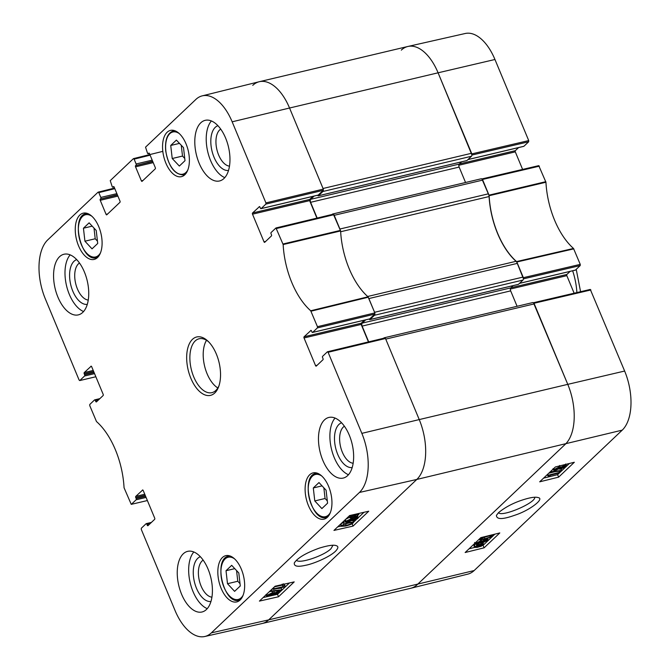 <?xml version="1.0" encoding="UTF-8"?>
<svg xmlns="http://www.w3.org/2000/svg" width="670" height="670" viewBox="0 0 670 670"><rect width="100%" height="100%" fill="white"/><g stroke="black" fill="none" stroke-linecap="round" stroke-linejoin="round"><path stroke-width="1" d="M252.758 85.358A46.155 24.455 76.7 0 1 259.29 81.715L407.821 46.49A46.155 24.455 76.7 0 1 438.088 72.804L471.58 153.271L323.049 188.488L289.549 108.021A46.155 24.455 -103.3 0 0 259.156 81.748L202.173 95.877A45.552 24.137 76.7 0 1 232.163 121.814L265.915 202.901L265.873 204.099L323.258 190.305L323.3 189.108L289.549 108.021L232.163 121.814M317.647 195.238L317.68 195.305A0.921 0.486 -103.3 0 0 318.284 195.833A0.921 0.486 -103.3 0 0 318.409 195.766L322.923 191.486L471.462 156.261A2.311 1.223 -103.3 0 0 471.58 153.271M471.462 156.261L466.948 160.54A0.921 0.486 76.7 0 1 466.814 160.607A0.921 0.486 76.7 0 1 466.663 160.607M461.63 161.839L459.26 164.083A2.311 1.223 -103.3 0 0 459.134 167.081L465.55 182.491M482.743 180.088L488.455 193.806L339.916 229.023L334.213 215.313L482.743 180.088A2.311 1.223 -103.3 0 0 481.236 178.773L332.697 213.998A2.311 1.223 76.7 0 1 333.375 214.166L276.107 227.968M340.653 231.745L489.083 196.544A4.615 2.446 -103.3 0 0 488.455 193.806M489.083 196.544A62.31 33.023 -103.3 0 0 516.042 261.3L367.663 296.483M517.408 263.352L523.111 277.062L374.58 312.287L368.868 298.569L517.408 263.352A4.615 2.446 -103.3 0 0 516.042 261.3M369.178 319.029L369.212 319.104A0.921 0.486 -103.3 0 0 369.815 319.632A0.921 0.486 -103.3 0 0 369.941 319.557L374.455 315.277L522.994 280.052A2.311 1.223 -103.3 0 0 523.111 277.062M522.994 280.052L518.48 284.331A0.921 0.486 76.7 0 1 518.346 284.407A0.921 0.486 76.7 0 1 518.195 284.398M513.161 285.638L510.791 287.882A2.311 1.223 -103.3 0 0 510.666 290.872L517.081 306.291M534.275 303.887L567.775 384.354L419.236 419.579A46.155 24.455 76.7 0 1 416.799 479.444A46.155 24.455 -103.3 0 0 419.236 419.579L385.744 339.112L534.275 303.887A2.311 1.223 -103.3 0 0 532.767 302.572L384.228 337.789A2.311 1.223 76.7 0 1 384.907 337.956M624.641 371.046L567.775 384.354A46.155 24.455 76.7 0 1 565.338 444.218L417.243 584.642A46.155 24.455 76.7 0 1 410.844 588.252L467.828 574.123A45.552 24.137 -103.3 0 0 474.142 570.555L622.237 430.132A45.552 24.137 -103.3 0 0 624.641 371.046L590.287 289.432L533.437 302.731L567.775 384.354A46.155 24.455 76.7 0 1 565.338 444.218L417.243 584.642A46.155 24.455 76.7 0 1 410.71 588.285L262.179 623.51A46.155 24.455 76.7 0 0 268.703 619.867L416.799 479.444L268.703 619.867L211.352 632.874A45.552 24.137 76.7 0 1 204.786 636.5A45.552 24.137 76.7 0 1 175.046 610.504L141.286 529.417L141.337 528.22L146.085 523.722A0.921 0.486 76.7 0 1 146.211 523.647A0.921 0.486 76.7 0 1 146.822 524.174L150.465 523.312M383.592 338.275L383.902 337.973A2.311 1.223 76.7 0 1 384.228 337.789M368.693 341.851L362.135 326.097A2.311 1.223 76.7 0 1 362.261 323.108L365.678 319.858M374.899 313.928A2.311 1.223 76.7 0 1 374.455 315.277M332.06 214.475L332.37 214.182A2.311 1.223 76.7 0 1 332.697 213.998M317.161 218.06L310.604 202.306A2.311 1.223 76.7 0 1 310.729 199.308L314.146 196.067M323.367 190.129A2.311 1.223 76.7 0 1 322.923 191.486M259.29 81.715A46.155 24.455 76.7 0 1 289.549 108.021L438.088 72.804L471.906 154.904M494.954 59.496A45.552 24.137 -103.3 0 0 465.215 33.5L407.955 46.456A46.155 24.455 76.7 0 1 438.088 72.804L494.954 59.496L528.714 140.583L471.839 153.882M471.898 155.055L528.663 141.78L528.714 140.583M528.663 141.78L523.915 146.278L468.003 159.535M518.597 147.584L515.347 150.666L459.436 163.924M458.824 165.256L515.297 151.864A0.921 0.486 76.7 0 1 515.347 150.666M515.297 151.864L522.608 169.418M523.429 278.854L580.195 265.571L580.245 264.374L573.512 248.453A62.913 33.341 76.7 0 1 545.941 182.232L538.755 165.641L482.031 178.949M580.195 265.571L575.446 270.077L519.535 283.335M570.128 271.375L566.879 274.457L510.959 287.715M510.356 289.046L566.828 275.655A0.921 0.486 76.7 0 1 566.879 274.457M566.828 275.655L574.14 293.209M590.287 289.432L533.563 302.748M538.755 165.641L481.906 178.94L489.142 195.715A62.31 33.023 -103.3 0 0 516.562 261.576L523.438 278.703M401.297 50.133A46.155 24.455 76.7 0 1 407.955 46.456M548.579 475.859L548.872 476.546L547.717 475.641L548.177 475.197L559.609 472.367L558.881 473.054L549.986 475.256L550.221 476.211L548.822 476.152M549.986 475.256L550.221 476.211M547.281 474.62L547.717 475.641M547.75 474.184L548.177 475.197M559.098 471.178L559.609 472.367M548.738 473.238L554.894 471.714M551.251 472.182L551.829 471.63L561.887 470.34L561.309 470.893L551.251 472.182L550.849 471.244M551.435 470.692L551.829 471.63M561.326 469.017L561.887 470.34M552.34 469.829L553.479 469.678M556.167 469.645L555.388 469.168L558.152 467.811L558.956 468.28L556.167 469.645L555.824 468.824M555.137 469.611L555.388 469.168M559.216 467.836L558.956 468.28L558.721 467.71M561.192 468.565L560.087 468.012L563.629 466.286L564.718 466.856L561.192 468.565L560.74 467.509M559.777 468.548L560.087 468.012M565.028 466.303L564.718 466.856L564.416 466.144M555.48 470.332L553.738 470.298L554.232 469.461L558.906 467.107L560.321 467.367L564.358 465.591L566.41 465.633L565.857 466.571L560.438 469.276L558.68 468.916L555.48 470.332M559.626 465.482L560.321 467.367M478.229 545.02L480.356 544.333C482.266 543.898 482.827 544.073 482.04 544.852L480.549 545.832L478.229 545.02M482.367 544.266L482.04 544.852L481.722 544.09M480.884 544.207L481.378 545.363M479.955 544.434L480.549 545.832M477.476 545.355L479.795 546.176L477.643 546.879C475.667 547.331 475.097 547.156 475.935 546.36L477.476 545.355M478.397 545.681L478.765 546.561M475.591 546.963L475.935 546.36M476.571 545.037L483.371 543.78L480.918 545.966L481.445 546.15L477.124 547.382L474.586 547.44L477.099 545.221L476.278 544.35M477.074 544.182L477.283 544.677M477.484 544.073L477.827 544.878M469.042 548.814L474.586 547.44L473.891 545.79L475.29 544.216M477.685 543.512L476.906 543.035L479.67 541.687L480.474 542.147L477.685 543.512L477.342 542.7M476.655 543.479L476.906 543.035M480.733 541.703L480.474 542.147L480.239 541.586M482.702 542.44L481.596 541.888L485.147 540.162L486.236 540.724L482.702 542.44L482.258 541.385M481.294 542.424L481.596 541.888M486.546 540.171L486.236 540.724L485.934 540.02M476.99 544.207L475.256 544.166L475.75 543.337L480.423 540.975L481.831 541.234L485.867 539.459L487.928 539.501L487.375 540.447L481.948 543.144L480.197 542.792L476.99 544.207M478.723 539.626L479.687 539.342M481.144 539.35L481.831 541.234M484.963 538.672L481.487 539.266L481.47 538.714C481.872 538.111 483.824 537.348 487.308 536.444C490.666 535.657 491.83 535.64 490.792 536.402C490.39 537.005 488.447 537.767 484.963 538.672L484.36 537.273M491.01 536L490.792 536.402L490.549 535.832M490.725 535.179L492.383 535.347L491.939 536.117L489.427 537.675L484.217 539.375L479.871 539.769L480.323 538.998L485.072 536.578M543.571 478.137L557.591 474.67L569.391 463.481M481.286 545.782L483.053 545.346L494.854 534.158M558.646 477.141L539.677 481.831L555.371 466.956L574.332 462.258L558.646 477.141L557.591 474.67M484.108 547.817L465.139 552.516L480.834 537.633L499.803 532.935L484.108 547.817L483.053 545.346M534.735 497.249C535.95 502.869 501.445 517.542 498.539 512.642L496.428 515.347C496.52 519.61 502.584 519.593 514.61 515.289C529.367 510.657 544.919 498.74 538.27 497.626C535.246 496.562 529.174 497.626 520.062 500.8C511.763 503.781 504.585 507.726 498.539 512.634M332.965 545.288L330.988 548.705C324.071 555.84 298.619 564.308 296.5 560.154M310.713 310.771L317.446 326.692L317.404 327.89L374.79 314.104L374.832 312.907L368.023 296.802A62.31 33.023 76.7 0 1 340.611 230.941L333.35 214.166L275.965 227.959L283.15 244.55A62.913 33.341 -103.3 0 0 310.713 310.771L368.023 296.802M265.63 241.443L264.014 241.828A0.921 0.486 -103.3 0 0 264.616 242.356A0.921 0.486 -103.3 0 0 264.75 242.28L271.417 235.957A0.921 0.486 -103.3 0 0 271.467 234.76L271.04 233.73A0.921 0.486 76.7 0 1 271.09 232.532L275.965 227.959M264.014 241.828L252.506 214.182L309.632 200.632A0.921 0.486 76.7 0 1 309.682 199.434L252.556 212.985A0.921 0.486 -103.3 0 0 252.506 214.182M252.556 212.985L259.508 206.595M323.258 190.305L318.25 195.054L261.124 208.596A0.921 0.486 76.7 0 1 260.998 208.672A0.921 0.486 76.7 0 1 260.387 208.144L259.96 207.114A0.921 0.486 -103.3 0 0 259.357 206.586A0.921 0.486 -103.3 0 0 259.223 206.661M261.124 208.596L265.873 204.099M149.335 153.371L148.238 153.631A0.921 0.486 76.7 0 1 148.112 153.698A0.921 0.486 76.7 0 1 147.501 153.179L145.541 147.157L195.858 99.445A45.552 24.137 76.7 0 1 202.173 95.877M148.238 153.631L149.008 153.095M142.995 180.473L141.378 180.85A0.921 0.486 -103.3 0 0 141.981 181.377A0.921 0.486 -103.3 0 0 142.115 181.302L155.256 168.848A0.921 0.486 -103.3 0 0 155.306 167.651L149.469 153.614A0.921 0.486 -103.3 0 0 148.857 153.087A0.921 0.486 -103.3 0 0 148.732 153.162M141.378 180.85L135.541 166.822L153.212 162.634M152.768 161.554L135.583 165.624A0.921 0.486 -103.3 0 0 135.541 166.822M135.583 165.624L152.634 161.236M152.182 160.155L136.127 163.966A0.921 0.486 76.7 0 1 136.077 165.163M136.127 163.966L134.117 159.142L150.114 155.18M114.026 186.846L112.928 187.106A0.921 0.486 76.7 0 1 112.803 187.181A0.921 0.486 76.7 0 1 112.192 186.654L110.24 180.632L133.38 158.681L134.117 159.142M112.928 187.106L113.699 186.578M107.686 213.948L106.069 214.333A0.921 0.486 -103.3 0 0 106.672 214.861A0.921 0.486 -103.3 0 0 106.806 214.785L119.947 202.323A0.921 0.486 -103.3 0 0 119.997 201.126L114.16 187.097A0.921 0.486 -103.3 0 0 113.548 186.57A0.921 0.486 -103.3 0 0 113.423 186.645M106.069 214.333L100.232 200.305L117.912 196.109M117.459 195.029L100.282 199.107A0.921 0.486 -103.3 0 0 100.232 200.305M100.282 199.107L117.325 194.71M116.882 193.63L100.818 197.441A0.921 0.486 76.7 0 1 100.768 198.638M100.818 197.441L98.808 192.617L114.805 188.655M95.844 376.749L79.713 380.568L79.11 380.041L45.359 298.954A45.552 24.137 76.7 0 1 47.763 239.868L98.071 192.164L98.808 192.617M79.847 380.493L84.588 375.996L94.554 373.634M94.102 372.553L84.638 374.798A0.921 0.486 76.7 0 1 84.588 375.996M84.638 374.798L84.211 373.768L93.674 371.523M93.222 370.443L84.261 372.57A0.921 0.486 -103.3 0 0 84.211 373.768M84.261 372.57L91.204 366.18M97.334 401.029L95.718 401.414A0.921 0.486 -103.3 0 0 96.321 401.941A0.921 0.486 -103.3 0 0 96.455 401.866L103.121 395.543A0.921 0.486 -103.3 0 0 103.172 394.345L91.664 366.699A0.921 0.486 -103.3 0 0 91.061 366.172A0.921 0.486 -103.3 0 0 90.927 366.239M95.718 401.414L95.291 400.384L98.934 399.513M147.375 500.54L131.245 504.359L124.059 487.768A62.913 33.341 -103.3 0 0 96.488 421.547L89.755 405.626L89.805 404.429L94.554 399.923A0.921 0.486 76.7 0 1 94.679 399.856A0.921 0.486 76.7 0 1 95.291 400.384M131.379 504.284L136.119 499.786L146.077 497.425M145.633 496.344L136.169 498.589A0.921 0.486 76.7 0 1 136.119 499.786M136.169 498.589L135.742 497.559L145.206 495.314M144.754 494.234L135.792 496.361A0.921 0.486 -103.3 0 0 135.742 497.559M135.792 496.361L142.735 489.971M148.866 524.819L147.249 525.205A0.921 0.486 -103.3 0 0 147.852 525.732A0.921 0.486 -103.3 0 0 147.986 525.657L154.653 519.334A0.921 0.486 -103.3 0 0 154.703 518.136L143.196 490.49A0.921 0.486 -103.3 0 0 142.593 489.963A0.921 0.486 -103.3 0 0 142.459 490.038M147.249 525.205L146.822 524.174M317.161 365.242L315.545 365.619A0.921 0.486 -103.3 0 0 316.148 366.147A0.921 0.486 -103.3 0 0 316.282 366.08L322.948 359.757A0.921 0.486 -103.3 0 0 322.999 358.559L322.572 357.52A0.921 0.486 76.7 0 1 322.622 356.323L327.362 351.825L328.099 352.278L361.85 433.364A45.552 24.137 76.7 0 1 359.447 492.45L211.352 632.874M315.545 365.619L304.038 337.973L361.163 324.431A0.921 0.486 76.7 0 1 361.214 323.233L304.088 336.776A0.921 0.486 -103.3 0 0 304.038 337.973M304.088 336.776L311.031 330.385M374.79 314.104L369.781 318.845L312.656 332.395A0.921 0.486 76.7 0 1 312.522 332.462A0.921 0.486 76.7 0 1 311.918 331.943L311.491 330.905A0.921 0.486 -103.3 0 0 310.888 330.385A0.921 0.486 -103.3 0 0 310.754 330.452M312.656 332.395L317.404 327.89M222.398 557.541A23.768 12.596 76.7 0 1 225.757 555.664A23.768 12.596 76.7 0 1 243.503 575.89A23.768 12.596 76.7 0 1 236.728 601.92A23.768 12.596 76.7 0 1 219.944 585.103A23.768 12.596 76.7 0 1 222.398 557.541M79.831 215.045A23.768 12.596 76.7 0 1 83.189 213.169A23.768 12.596 76.7 0 1 100.936 233.386A23.768 12.596 76.7 0 1 94.16 259.424A23.768 12.596 76.7 0 1 77.368 242.607A23.768 12.596 76.7 0 1 79.831 215.045M167.115 132.275A23.768 12.596 76.7 0 1 170.482 130.399A23.768 12.596 76.7 0 1 188.22 150.616A23.768 12.596 76.7 0 1 181.444 176.654A23.768 12.596 76.7 0 1 164.661 159.837A23.768 12.596 76.7 0 1 167.115 132.275M309.682 474.77A23.768 12.596 76.7 0 1 313.049 472.894A23.768 12.596 76.7 0 1 330.787 493.12A23.768 12.596 76.7 0 1 324.02 519.158A23.768 12.596 76.7 0 1 307.228 502.341A23.768 12.596 76.7 0 1 309.682 474.77M183.237 553.822A31.155 16.507 76.7 0 1 187.642 551.36A31.155 16.507 76.7 0 1 210.891 577.867A31.155 16.507 76.7 0 1 202.013 611.986A31.155 16.507 76.7 0 1 180.012 589.943A31.155 16.507 76.7 0 1 183.237 553.822M59.555 256.71A31.155 16.507 76.7 0 1 63.968 254.248A31.155 16.507 76.7 0 1 87.217 280.755A31.155 16.507 76.7 0 1 78.34 314.875A31.155 16.507 76.7 0 1 56.339 292.84A31.155 16.507 76.7 0 1 59.555 256.71M200.791 122.794A31.155 16.507 76.7 0 1 205.196 120.332A31.155 16.507 76.7 0 1 228.445 146.839A31.155 16.507 76.7 0 1 219.567 180.959A31.155 16.507 76.7 0 1 197.566 158.924A31.155 16.507 76.7 0 1 200.791 122.794M324.464 419.906A31.155 16.507 76.7 0 1 328.87 417.444A31.155 16.507 76.7 0 1 352.118 443.95A31.155 16.507 76.7 0 1 343.241 478.07A31.155 16.507 76.7 0 1 321.24 456.027A31.155 16.507 76.7 0 1 324.464 419.906M214.769 392.98A29.999 15.896 -103.3 0 0 218.671 386.657A29.999 15.896 -103.3 0 0 207.868 341.08A29.999 15.896 -103.3 0 0 187.114 364.304A29.999 15.896 -103.3 0 0 214.769 392.98M318.987 482.559L326.089 490.214L327.571 503.195L321.885 508.589L314.783 500.934L313.3 487.953L318.987 482.559M185.004 160.691L179.351 166.051L172.224 158.514L170.733 145.457L176.386 140.097L183.513 147.635L185.004 160.691M89.127 222.834L96.229 230.48L97.72 243.461L92.033 248.855L84.931 241.2L83.44 228.219L89.127 222.834M231.694 565.329L238.805 572.984L240.287 585.965L234.601 591.35L227.499 583.704L226.016 570.723L231.694 565.329M364.463 320.151L361.214 323.233M361.163 324.431L368.441 341.909M361.85 433.364L419.236 419.579L385.484 338.492L384.882 337.965L327.638 351.758M204.786 636.5L262.045 623.544A46.155 24.455 -103.3 0 0 268.703 619.867L474.142 570.555M312.932 196.352L309.682 199.434M309.632 200.632L316.91 218.119M226.016 570.723L234.776 568.646M236.56 570.564L237.783 581.259L240.028 583.679M227.499 583.704L237.783 581.259M83.44 228.219L92.2 226.142M93.993 228.068L95.215 238.763L97.46 241.175M84.931 241.2L95.215 238.763M313.3 487.953L322.061 485.876M323.845 487.802L325.067 498.497L327.312 500.909M314.783 500.934L325.067 498.497M170.733 145.457L179.485 143.38M181.268 145.273L182.508 156.068L184.744 158.438M172.224 158.514L182.508 156.068M273.712 587.54L274.197 588.737L283.167 586.702L282.916 585.714L284.323 585.806M274.399 586.878L282.38 585.069M283.167 586.702L282.439 584.558M282.489 585.044L282.238 584.064M283.804 584.248L285.453 586.367L284.984 586.811L273.477 589.416L274.197 588.737M283.603 583.754L285.453 586.367M272.983 588.226L273.477 589.416M281.919 589.826L281.333 590.379L271.183 591.451L271.769 590.898L281.919 589.826L281.249 588.168L277.003 588.62M270.739 590.354L271.183 591.451M271.325 589.801L271.769 590.898M272.012 589.148L273.31 589.005M276.978 592.313L277.765 592.816L274.993 594.139L274.172 593.637L276.978 592.313M278.025 592.372L277.765 592.816L277.531 592.221M273.921 594.089L274.172 593.637M271.92 593.285L273.042 593.88L269.474 595.563L268.368 594.952L271.92 593.285M273.343 593.335L273.042 593.88L272.749 593.159M268.059 595.513L268.368 594.952M277.665 591.618L279.423 591.702L278.938 592.548L274.239 594.843L272.807 594.541L268.754 596.267L266.668 596.166L267.213 595.211L272.665 592.582L274.449 592.992L277.665 591.618L277.338 590.798M269.055 591.953L271.074 591.166M273.854 590.957L274.449 592.992M355.242 516.754L353.098 517.408C351.172 517.801 350.603 517.608 351.382 516.83L352.889 515.858L355.242 516.754M351.063 517.416L351.382 516.83M355.996 516.428L353.643 515.523L355.812 514.853C357.805 514.451 358.383 514.644 357.546 515.439L355.996 516.428L355.401 514.954M357.88 514.828L357.546 515.439L357.219 514.635M356.909 516.771L352.588 517.91L350.05 517.893L352.68 515.155L358.894 514.367L356.75 516.377M350.05 517.893L349.681 515.531M351.792 515.054L351.976 515.506M352.998 514.778L353.241 515.372M355.803 518.312L356.599 518.823L353.819 520.138L352.998 519.644L355.803 518.312M356.85 518.371L356.599 518.823L356.356 518.228M352.747 520.087L352.998 519.644M350.745 519.292L351.867 519.886L348.308 521.562L347.194 520.958L350.745 519.292M352.169 519.342L351.867 519.886L351.574 519.166M346.884 521.511L347.194 520.958M356.499 517.617L358.249 517.709L357.763 518.547L353.065 520.85L351.641 520.548L347.579 522.265L345.502 522.164L346.047 521.218L351.499 518.58L353.274 518.99L356.499 517.617L356.281 517.089M357.495 515.95L358.249 517.709L363.986 512.29M345.502 522.164L345.109 519.836M345.703 519.275L349.774 517.215M353.023 517.801L353.274 518.99M348.509 523.103L352.01 522.575L352.035 523.144C351.633 523.756 349.673 524.484 346.164 525.322C342.772 526.051 341.599 526.034 342.638 525.28C343.04 524.669 344.991 523.94 348.509 523.103M352.01 522.575L352.035 523.144L351.8 522.558M353.191 522.885C352.018 524.057 349.422 525.104 345.418 526.034L341.038 526.319L344.003 524.007L349.254 522.399L353.643 522.106L353.191 522.885M341.038 526.319L340.578 524.133M341.482 525.54L340.821 523.906L345.276 521.629M263.159 597.539L277.514 594.29L289.448 582.967M337.697 526.863L340.955 526.126M352.964 520.448L353.643 522.106L356.264 519.61M275.094 586.225L294.214 581.887L278.519 596.769L259.407 601.099L275.094 586.225M278.519 596.769L277.514 594.29M349.631 515.548L368.751 511.21L353.057 526.092L333.945 530.422L349.631 515.548M353.057 526.092L352.085 523.706M335.435 551.309C338.333 548.269 338.635 546.402 336.332 545.698C333.811 544.61 328.132 545.422 319.288 548.127C305.93 552.976 297.606 557.901 294.314 562.909C293.828 566.343 297.572 567.138 305.562 565.287C312.681 564.081 329.104 557.373 335.435 551.309M200.364 556.728A23.023 12.202 -103.3 0 0 194.384 581.778A23.023 12.202 -103.3 0 0 210.975 601.476M211.938 597.171A19.329 10.243 76.7 0 1 199.333 580.605A19.329 10.243 76.7 0 1 203.152 560.137M193.823 551.988A31.155 16.507 -103.3 0 0 190.188 582.774A31.155 16.507 -103.3 0 0 207.256 608.653M341.591 422.812A23.023 12.202 -103.3 0 0 335.611 447.861A23.023 12.202 -103.3 0 0 352.202 467.56M353.165 463.255A19.329 10.243 76.7 0 1 340.561 446.689A19.329 10.243 76.7 0 1 344.388 426.221M335.05 418.072A31.155 16.507 -103.3 0 0 331.416 448.858A31.155 16.507 -103.3 0 0 348.484 474.737M217.917 125.7A23.023 12.202 -103.3 0 0 211.938 150.75A23.023 12.202 -103.3 0 0 228.529 170.448M229.492 166.143A19.329 10.243 76.7 0 1 216.887 149.577A19.329 10.243 76.7 0 1 220.706 129.117M211.377 120.96A31.155 16.507 -103.3 0 0 207.742 151.747A31.155 16.507 -103.3 0 0 224.81 177.625M76.69 259.617A23.023 12.202 -103.3 0 0 70.71 284.666A23.023 12.202 -103.3 0 0 87.301 304.364M88.264 300.059A19.329 10.243 76.7 0 1 75.66 283.494A19.329 10.243 76.7 0 1 79.479 263.034M70.149 254.876A31.155 16.507 -103.3 0 0 66.514 285.663A31.155 16.507 -103.3 0 0 83.582 311.542M219.04 385.602A27.696 14.673 76.7 0 1 215.815 390.468A27.696 14.673 76.7 0 1 211.896 392.654A27.696 14.673 76.7 0 1 191.226 369.095A27.696 14.673 76.7 0 1 199.116 338.76A27.696 14.673 76.7 0 1 208.663 341.859M206.519 340.293A27.696 14.673 -103.3 0 0 204.559 365.929A27.696 14.673 -103.3 0 0 217.825 387.955M459.134 167.081L310.604 202.306M466.948 160.54L318.409 195.766M459.26 164.083L310.729 199.308M510.791 287.882L362.261 323.108M510.666 290.872L362.135 326.097M518.48 284.331L369.941 319.557M622.237 430.132L416.799 479.444L359.447 492.45M576.887 292.572A46.155 24.455 -103.3 0 0 572.649 270.781M553.797 468.439L554.232 469.461M558.512 466.178L558.906 467.107M564.023 464.812L564.358 465.591M477.082 545.564L477.643 546.879M478.958 543.496L479.301 544.291M480.658 543.353L480.859 543.831M474.368 544.928L475.064 546.569M475.482 542.708L475.75 543.337M479.955 539.869L480.423 540.975M485.675 538.99L485.867 539.459M480.055 538.37L480.323 538.998M516.838 261.995L573.788 248.863M573.512 248.453L516.562 261.576M580.245 264.374L523.37 277.682M489.142 195.715L545.941 182.232M545.816 181.679L489.016 195.154M482.492 179.468L539.358 166.168M534.015 303.267L590.89 289.959M330.402 512.466A21.691 11.499 76.7 0 1 328.509 514.97A21.691 11.499 76.7 0 1 308.753 495.783A21.691 11.499 76.7 0 1 321.751 476.01M187.826 169.962A21.691 11.499 76.7 0 1 175.297 171.671A21.691 11.499 76.7 0 1 165.858 151.018A21.691 11.499 76.7 0 1 179.183 133.506M100.542 252.732A21.691 11.499 76.7 0 1 98.657 255.237A21.691 11.499 76.7 0 1 78.892 236.058A21.691 11.499 76.7 0 1 91.899 216.276M243.109 595.236A21.691 11.499 76.7 0 1 241.225 597.74A21.691 11.499 76.7 0 1 221.46 578.553A21.691 11.499 76.7 0 1 234.466 558.78M230.061 555.983A22.613 11.985 -103.3 0 0 228.696 556.159C212.733 558.479 223.83 605.253 239.131 600.169A22.613 11.985 -103.3 0 0 240.429 599.709M87.494 213.487A22.613 11.985 -103.3 0 0 86.12 213.655C70.166 215.983 81.263 262.757 96.564 257.665A22.613 11.985 -103.3 0 0 97.862 257.205M317.354 473.213A22.613 11.985 -103.3 0 0 315.98 473.389C300.026 475.708 311.115 522.491 326.416 517.399A22.613 11.985 -103.3 0 0 327.722 516.938M174.778 130.717A22.613 11.985 -103.3 0 0 173.413 130.885C167.374 133.095 164.812 139.787 165.699 150.943C168.673 166.855 174.719 174.845 183.848 174.895A22.613 11.985 -103.3 0 0 185.146 174.435M274.641 593.277L274.993 594.139M269.03 594.457L269.474 595.563M266.769 594.114L267.213 595.211M272.162 591.342L272.665 592.582M352.537 516.034L353.098 517.408M349.874 515.49L350.502 517.039M350.929 515.255L351.373 516.352M353.467 519.275L353.819 520.138M347.856 520.464L348.308 521.562M345.377 519.577L346.047 521.218M351.315 518.128L351.499 518.58M345.569 523.865L346.164 525.322M343.325 522.357L344.003 524.007M349.028 521.846L349.254 522.399M310.997 311.19L368.307 297.22M283.15 244.55L340.611 230.941M340.486 230.379L283.025 243.997M374.832 312.907L317.446 326.692M328.099 352.278L385.484 338.492M276.568 228.487L333.953 214.693M323.3 189.108L265.915 202.901M149.871 154.602L133.657 158.614M114.57 188.077L98.348 192.097M99.813 398.675L94.83 399.856M151.345 522.474L146.362 523.655M318.284 195.833L466.814 160.607M369.815 319.632L518.346 284.407M576.225 269.332L580.572 291.71M553.738 470.298L553.043 468.648M566.41 465.633L565.706 463.983M483.371 543.78L482.668 542.131M475.256 544.166L474.561 542.516M487.928 539.501L487.224 537.859M492.383 535.347L492.165 534.827M479.871 539.769L479.494 538.898M467.945 159.594L523.789 146.353M519.476 283.393L575.321 270.144M239.131 600.169L240.237 599.901M228.696 556.159L229.802 555.891M96.564 257.665L97.669 257.406M86.12 213.655L87.234 213.395M326.416 517.399L327.521 517.139M315.98 473.389L317.086 473.129M183.848 174.895L184.954 174.636M173.413 130.885L174.518 130.625M282.924 586.409L282.254 584.759M279.423 591.702L278.753 590.052M266.668 596.166L265.998 594.508M358.894 514.367L358.55 513.521M369.656 318.92L312.522 332.462M384.882 337.965L327.496 351.758M318.124 195.121L260.998 208.672M149.36 153.405L148.112 153.698M133.506 158.614L162.81 151.361M114.051 186.888L112.803 187.181M99.872 398.625L94.679 399.856M151.403 522.416L146.211 523.647"/></g></svg>
